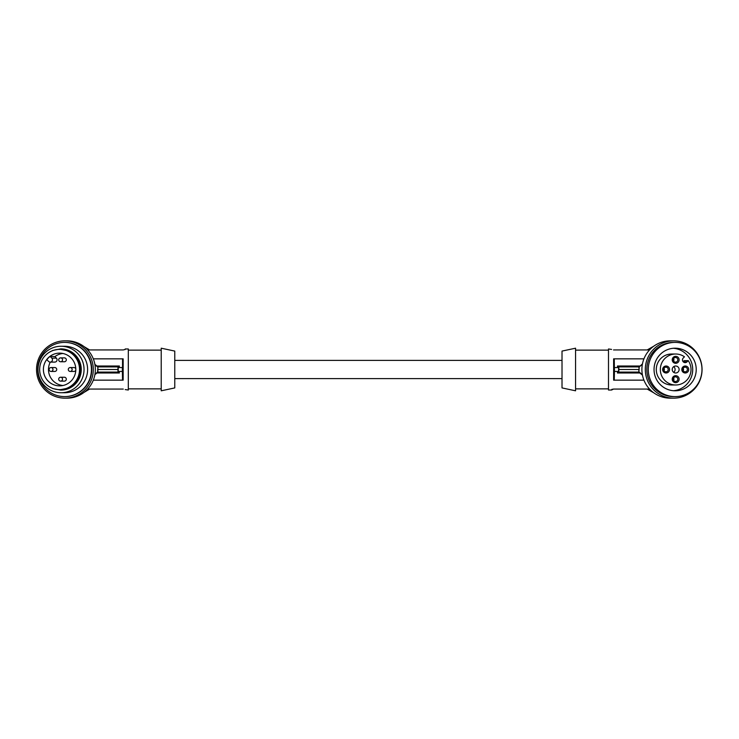 <?xml version="1.0" encoding="UTF-8"?>
<svg xmlns="http://www.w3.org/2000/svg" width="739" height="739" viewBox="0 0 739 739"><rect width="100%" height="100%" fill="white"/><g stroke="black" fill="none" stroke-linecap="round" stroke-linejoin="round"><path stroke-width="1.11" d="M123.274 349.935L125.205 349.427L123.274 349.935L87.701 349.935M125.048 349.602L125.205 348.974L128.309 348.974L128.309 390.026L125.205 389.573M122.332 371.44L118.222 371.44L118.222 367.56L122.545 367.56L122.545 358.849L123.164 358.849L123.164 380.151L122.545 380.151L122.332 367.56M94.878 364.327L96.929 366.008L119.367 366.008L118.028 366.913L97.899 366.913L97.899 372.087L96.929 372.992L119.367 372.992L119.145 371.44M96.929 366.008L97.899 366.913L97.566 372.087L94.952 374.22M61.984 361.186A1.94 1.921 -90 0 0 60.626 357.879A1.94 1.921 -90 0 0 58.852 360.558A1.94 1.921 -90 0 0 61.984 361.186M97.566 372.087L118.028 372.087L119.367 372.992M96.929 372.992L94.878 374.673M93.308 380.151L122.545 380.151M118.028 366.913L117.926 369.5L97.659 369.5M61.032 346.268L64.598 346.268A23.232 23.011 90 0 1 72.145 391.448A23.232 23.011 90 0 1 64.598 392.732L61.032 392.732A23.232 23.011 90 0 1 44.479 353.362A23.232 23.011 90 0 1 77.299 353.066A23.232 23.011 90 0 1 61.032 392.732M60.626 361.759L64.395 361.759A1.94 1.921 -90 0 0 66.168 359.08A1.94 1.921 -90 0 0 64.395 357.879L60.626 357.879M60.755 348.882A20.618 20.424 90 0 1 75.517 383.827A20.618 20.424 90 0 1 60.82 390.118L60.681 389.638L68.21 388.104L74.593 383.735L74.925 384.077L68.394 388.548L60.681 390.118L52.765 388.548L49.439 386.83M74.925 384.077L79.452 377.389L81.096 369.5L79.452 361.611L74.925 354.923L68.394 350.452L60.681 348.882L52.765 350.452L49.439 352.17M60.82 348.882L60.681 349.362L68.21 350.896L74.593 355.265L79.008 361.796L80.616 369.5L79.008 377.204L74.593 383.735M80.616 369.5L81.096 369.5M66.418 350.582A20.138 19.944 -90 0 0 39.657 369.5A20.138 19.944 -90 0 0 59.6 389.638A20.138 19.944 -90 0 0 66.418 350.582M174.773 369.5L174.773 351.08L161.222 348.198L161.222 390.802L174.773 387.92L174.773 369.5M50.187 362.101A2.328 2.3 -90 0 1 48.562 361.426L46.853 359.69A16.36 16.203 -90 0 1 50.104 356.41L54.889 356.614L56.395 358.138A2.328 2.3 -90 0 1 54.769 362.101L50.187 362.101A2.328 2.3 -90 0 0 51.813 358.138L56.395 358.138M60.626 381.121L64.395 381.121A1.94 1.921 -90 0 0 66.168 378.442A1.94 1.921 -90 0 0 64.395 377.241L60.626 377.241A1.94 1.921 -90 0 0 58.852 379.92A1.94 1.921 -90 0 0 61.984 380.548A1.94 1.921 -90 0 0 60.626 377.241M51.037 371.44L54.815 371.44A1.94 1.921 -90 0 0 56.58 368.761A1.94 1.921 -90 0 0 54.815 367.56L51.037 367.56A1.94 1.921 -90 0 0 49.264 370.239A1.94 1.921 -90 0 0 52.395 370.867A1.94 1.921 -90 0 0 51.037 367.56M70.214 371.44A1.94 1.921 -90 0 0 71.988 368.761A1.94 1.921 -90 0 0 68.856 368.133A1.94 1.921 -90 0 0 70.214 371.44L73.983 371.44A1.94 1.921 -90 0 0 75.803 370.119M75.803 368.881A1.94 1.921 -90 0 0 73.983 367.56L70.214 367.56M63 353.491A16.073 15.916 -90 0 0 54.889 356.614M50.27 362.101A16.073 15.916 -90 0 0 63 385.509M56.543 353.427A16.369 16.212 -90 0 0 59.6 385.869A16.369 16.212 -90 0 0 75.812 369.5A16.369 16.212 -90 0 0 56.543 353.427M50.104 356.41L51.813 358.138M174.773 360.401L562.019 360.401M174.773 378.599L562.019 378.599M94.952 364.78L97.566 366.913M119.145 367.56L119.367 366.008M117.926 369.5L118.028 372.087M93.308 358.849L122.545 358.849M86.694 348.91A25.422 25.172 -0 0 1 88.07 349.935M88.07 389.065A25.422 25.172 -0 0 1 86.694 390.09M83.978 392.437L89.595 389.065M87.701 389.065L123.274 389.065M89.595 349.935L83.978 346.563M64.921 398.155L66.963 398.155A28.655 28.378 -90 0 0 87.719 349.953A28.655 28.378 -90 0 0 66.963 340.845L64.921 340.845A28.655 28.378 -90 0 0 44.164 389.047A28.655 28.378 -90 0 0 93.271 368.253A28.655 28.378 -90 0 0 64.921 340.845M64.598 396.603L64.921 396.603A27.103 26.844 -90 0 0 83.895 350.332A27.103 26.844 -90 0 0 64.921 342.397L64.598 342.397A27.103 26.844 -90 0 0 45.615 388.668A27.103 26.844 -90 0 0 89.391 379.874A27.103 26.844 -90 0 0 64.598 342.397M562.019 369.5L562.019 387.92L575.57 390.802L575.57 348.198L562.019 351.08L562.019 369.5M611.753 389.398L613.527 389.065L611.587 390.026L608.493 390.026L608.493 348.974L611.587 349.427M649.553 389.065L613.527 389.065M614.46 371.44L614.248 380.151L613.629 380.151L613.629 358.849L614.248 358.849L614.46 371.44L618.58 371.44L618.58 367.56L614.46 367.56M648.722 349.935A25.422 25.172 180 0 1 651.087 348.254L651.558 347.967M653.858 346.129L647.198 349.935M617.647 371.44L617.425 372.992L618.765 372.087L618.876 369.5L618.765 366.913L617.425 366.008L617.647 367.56M643.937 358.849L614.248 358.849M642.459 375.116L639.863 372.992L617.425 372.992M643.937 380.151L614.248 380.151M639.863 372.992L638.893 372.087L639.226 366.913L642.367 364.345M642.367 374.655L639.226 372.087M639.133 369.5L638.893 366.913L618.765 366.913M639.226 366.913L642.459 363.884M618.876 369.5L638.81 369.5L638.893 372.087L618.765 372.087M673.672 340.845L670.282 340.845A28.655 28.378 90 0 0 641.905 369.001A28.655 28.378 90 0 0 670.282 398.155L673.672 398.155A28.655 28.378 90 0 0 702.05 369.999A28.655 28.378 90 0 0 673.672 340.845A28.655 28.378 90 0 0 645.304 369.001A28.655 28.378 90 0 0 673.672 398.155M675.132 342.397L673.672 342.397A27.103 26.844 90 0 0 648.925 379.985A27.103 26.844 90 0 0 673.672 396.603L675.132 396.603A27.103 26.844 90 0 0 699.935 359.126A27.103 26.844 90 0 0 656.149 350.332A27.103 26.844 90 0 0 675.132 396.603M690.05 354.443A21.302 21.089 90 0 0 654.052 370.119A21.302 21.089 90 0 0 694.614 377.647A21.302 21.089 90 0 0 690.05 354.443M673.377 390.728A21.302 21.089 90 0 0 673.377 348.272M683.141 361.704L684.203 360.632L688.249 360.632A15.491 15.343 -90 0 1 675.668 384.991A15.491 15.343 -90 0 1 660.333 369.5A15.491 15.343 -90 0 1 684.453 356.798L683.261 357.999A2.707 2.688 90 0 0 685.164 362.627A2.707 2.688 90 0 0 687.058 361.833L688.249 360.632M675.668 384.991L671.631 384.991A15.491 15.343 -90 0 1 656.287 369.5A15.491 15.343 -90 0 1 671.631 354.009L675.668 354.009M669.534 369.5A3.483 3.455 -90 0 1 666.088 372.983A3.483 3.455 -90 0 1 662.634 369.5A3.483 3.455 -90 0 1 666.088 366.017A3.483 3.455 -90 0 1 669.534 369.5M681.811 369.5A3.483 3.455 -90 0 1 685.256 366.017A3.483 3.455 -90 0 1 688.711 369.5A3.483 3.455 -90 0 1 685.256 372.983A3.483 3.455 -90 0 1 681.811 369.5M675.668 382.663A3.483 3.455 -90 0 1 672.222 379.181A3.483 3.455 -90 0 1 675.668 375.698A3.483 3.455 -90 0 1 679.123 379.181A3.483 3.455 -90 0 1 675.668 382.663M672.222 359.819A3.483 3.455 -90 0 1 675.668 356.337A3.483 3.455 -90 0 1 679.123 359.819A3.483 3.455 -90 0 1 675.668 363.302A3.483 3.455 -90 0 1 672.222 359.819M672.222 369.5A3.483 3.455 90 0 0 675.668 372.983A3.483 3.455 90 0 0 679.123 369.5A3.483 3.455 90 0 0 675.668 366.017A3.483 3.455 90 0 0 672.222 369.5M668.222 369.5A2.328 2.3 -90 0 1 665.922 371.828A2.328 2.3 -90 0 1 663.622 369.5A2.328 2.3 -90 0 1 665.922 367.172A2.328 2.3 -90 0 1 668.222 369.5M663.982 368.253A2.328 2.3 -90 0 1 663.982 370.747M682.799 369.5A2.328 2.3 -90 0 1 685.099 367.172A2.328 2.3 -90 0 1 687.399 369.5A2.328 2.3 -90 0 1 685.099 371.828A2.328 2.3 -90 0 1 682.799 369.5M683.159 368.253A2.328 2.3 -90 0 1 683.159 370.747M673.211 379.181A2.328 2.3 -90 0 1 675.511 376.862A2.328 2.3 -90 0 1 677.811 379.181A2.328 2.3 -90 0 1 675.511 381.509A2.328 2.3 -90 0 1 673.211 379.181M673.571 377.934A2.328 2.3 -90 0 1 673.571 380.428M673.211 359.819A2.328 2.3 -90 0 1 675.511 357.491A2.328 2.3 -90 0 1 677.811 359.819A2.328 2.3 -90 0 1 675.511 362.138A2.328 2.3 -90 0 1 673.211 359.819M673.571 358.572A2.328 2.3 -90 0 1 673.571 361.066M673.654 366.673A3.483 3.455 -90 0 1 673.654 372.327M648.722 389.065A25.422 25.172 180 0 0 651.087 390.746L651.558 391.033M647.198 389.065L653.858 392.871M639.863 366.008L617.425 366.008M649.553 349.935L613.527 349.935M683.261 361.833L687.058 361.833M60.681 349.362L59.6 349.362M128.309 350.138L161.222 350.138M608.493 388.862L575.57 388.862M60.681 389.638L59.6 389.638M128.309 388.862L161.222 388.862M608.493 350.138L575.57 350.138"/></g></svg>
